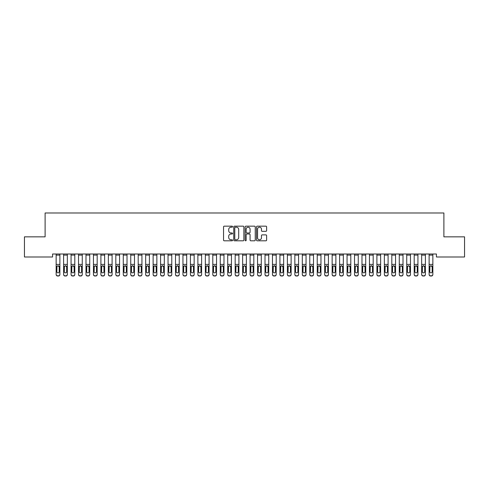 <?xml version="1.0" encoding="UTF-8"?>
<svg xmlns="http://www.w3.org/2000/svg" width="489" height="489" viewBox="0 0 489 489"><rect width="100%" height="100%" fill="white"/><g stroke="black" fill="none" stroke-linecap="round" stroke-linejoin="round"><path stroke-width="0.73" d="M232.568 226.682A0.513 0.513 0 0 0 232.055 226.169L224.274 226.169A0.733 0.733 0 0 0 223.54 226.902L223.54 240.081A0.733 0.733 0 0 0 224.274 240.814L232.055 240.814A0.513 0.513 0 0 0 232.568 240.301A0.513 0.513 0 0 0 232.055 239.787L231.046 239.787A2.341 2.341 0 0 1 228.705 237.446L228.705 236.346A2.341 2.341 0 0 1 231.046 234.005L232.055 234.005A0.513 0.513 0 0 0 232.568 233.491A0.513 0.513 0 0 0 232.055 232.978L231.046 232.978A2.341 2.341 0 0 1 228.705 230.637L228.705 229.537A2.341 2.341 0 0 1 231.046 227.196L232.055 227.196A0.513 0.513 0 0 0 232.568 226.682M265.9 231.328A0.733 0.733 0 0 0 266.627 230.6L266.627 226.902A0.733 0.733 0 0 0 265.9 226.169L257.257 226.169A0.733 0.733 0 0 0 256.523 226.902L256.523 240.081A0.733 0.733 0 0 0 257.257 240.814L265.9 240.814A0.733 0.733 0 0 0 266.627 240.081L266.627 235.612A0.733 0.733 0 0 0 265.9 234.879L262.202 234.879A0.733 0.733 0 0 0 261.468 235.612L261.468 237.831A1.956 1.956 0 0 1 259.512 239.787A1.956 1.956 0 0 1 257.55 237.831L257.55 229.152A1.956 1.956 0 0 1 259.512 227.196A1.956 1.956 0 0 1 261.468 229.152L261.468 230.6A0.733 0.733 0 0 0 262.202 231.328L265.9 231.328M436.426 254.005L52.574 254.005L52.574 256.988L24.45 256.988L24.45 236.847L45.11 236.847L45.11 212.978L443.89 212.978L443.89 236.847L464.55 236.847L464.55 256.988L436.426 256.988L436.426 254.005M243.858 226.902A0.733 0.733 0 0 0 243.125 226.169L234.488 226.169A0.733 0.733 0 0 0 233.754 226.902L233.754 240.081A0.733 0.733 0 0 0 234.488 240.814L243.125 240.814A0.733 0.733 0 0 0 243.858 240.081L243.858 226.902M245.875 226.169L254.512 226.169A0.733 0.733 0 0 1 255.246 226.902L255.246 240.081A0.733 0.733 0 0 1 254.512 240.814L250.814 240.814A0.733 0.733 0 0 1 250.081 240.081L250.081 234.732A0.733 0.733 0 0 0 249.353 234.005L246.896 234.005A0.733 0.733 0 0 0 246.169 234.732L246.169 240.301A0.513 0.513 0 0 1 245.655 240.814A0.513 0.513 0 0 1 245.142 240.301L245.142 226.902A0.733 0.733 0 0 1 245.875 226.169M235.295 227.196A0.513 0.513 0 0 0 234.781 227.703L234.781 239.274A0.513 0.513 0 0 0 235.295 239.787L236.352 239.787A2.341 2.341 0 0 0 238.699 237.446L238.699 229.537A2.341 2.341 0 0 0 236.352 227.196L235.295 227.196M250.081 229.188A1.956 1.956 0 0 0 248.125 227.232A1.956 1.956 0 0 0 246.169 229.188L246.169 232.244A0.733 0.733 0 0 0 246.896 232.978L249.353 232.978A0.733 0.733 0 0 0 250.081 232.244L250.081 229.188M56.149 255.111L59.884 255.111L59.884 254.017L56.149 254.017L56.149 274.329A1.491 1.479 -0 0 0 57.647 275.808L58.393 275.808A1.491 1.479 -0 0 0 59.884 274.329L59.884 274.543A1.491 1.479 180 0 1 58.393 276.022L58.393 275.808M59.884 266.597L59.884 274.543M59.212 271.658L59.212 266.933L59.212 271.658A1.192 1.186 180 0 1 58.02 272.844A1.192 1.186 180 0 0 59.212 271.658M56.822 271.872L56.822 271.658A1.192 1.186 180 0 0 58.02 272.844M57.396 265.906L56.822 266.823M58.637 265.906L58.02 265.735L59.212 266.933M59.884 255.111L59.884 274.329M57.647 275.808L58.393 276.022M57.647 276.022A1.491 1.479 180 0 1 56.149 274.543M56.149 266.383L56.956 266.383L56.822 271.658M56.956 266.383L58.02 265.735M63.613 255.111L67.341 255.111L67.341 254.017L63.613 254.017L63.613 274.329A1.491 1.479 -0 0 0 65.104 275.808L65.85 275.808A1.491 1.479 -0 0 0 67.341 274.329L67.341 274.543A1.491 1.479 180 0 1 65.85 276.022L65.85 275.808M67.341 266.597L67.341 274.543M66.669 271.658L66.669 266.933L66.669 271.658A1.192 1.186 180 0 1 65.477 272.844A1.192 1.186 180 0 0 66.669 271.658M64.285 271.872L64.285 271.658A1.192 1.186 180 0 0 65.477 272.844M64.854 265.906L64.285 266.823M66.101 265.906L65.477 265.735L66.669 266.933M71.07 255.111L74.799 255.111L74.799 254.017L71.07 254.017L71.07 274.329A1.491 1.479 -0 0 0 72.561 275.808L73.307 275.808A1.491 1.479 -0 0 0 74.799 274.329L74.799 274.543A1.491 1.479 180 0 1 73.307 276.022L73.307 275.808M74.799 266.597L74.799 274.543M74.126 271.658L74.126 266.933L74.126 271.658A1.192 1.186 180 0 1 72.934 272.844A1.192 1.186 180 0 0 74.126 271.658M71.742 271.872L71.742 271.658A1.192 1.186 180 0 0 72.934 272.844M72.311 265.906L71.742 266.823M73.558 265.906L72.934 265.735L74.126 266.933M67.341 255.111L67.341 274.329M65.104 275.808L65.85 276.022M65.104 276.022A1.491 1.479 180 0 1 63.613 274.543M63.613 266.383L64.414 266.383L64.285 271.658M64.414 266.383L65.477 265.735M74.799 255.111L74.799 274.329M72.561 275.808L73.307 276.022M72.561 276.022A1.491 1.479 180 0 1 71.07 274.543M71.07 266.383L71.877 266.383L71.742 271.658M71.877 266.383L72.934 265.735M78.527 255.111L82.262 255.111L82.262 254.017L78.527 254.017L78.527 274.329A1.491 1.479 -0 0 0 80.025 275.808L80.771 275.808A1.491 1.479 -0 0 0 82.262 274.329L82.262 274.543A1.491 1.479 180 0 1 80.771 276.022L80.771 275.808M82.262 266.597L82.262 274.543M81.59 271.658L81.59 266.933L81.59 271.658A1.192 1.186 180 0 1 80.398 272.844A1.192 1.186 180 0 0 81.59 271.658M79.2 271.872L79.2 271.658A1.192 1.186 180 0 0 80.398 272.844M79.774 265.906L79.2 266.823M81.015 265.906L80.398 265.735L81.59 266.933M85.991 255.111L89.719 255.111L89.719 254.017L85.991 254.017L85.991 274.329A1.491 1.479 -0 0 0 87.482 275.808L88.228 275.808A1.491 1.479 -0 0 0 89.719 274.329L89.719 274.543A1.491 1.479 180 0 1 88.228 276.022L88.228 275.808M89.719 266.597L89.719 274.543M89.047 271.658L89.047 266.933L89.047 271.658A1.192 1.186 180 0 1 87.855 272.844A1.192 1.186 180 0 0 89.047 271.658M86.663 271.872L86.663 271.658A1.192 1.186 180 0 0 87.855 272.844M87.231 265.906L86.663 266.823M88.478 265.906L87.855 265.735L89.047 266.933M82.262 255.111L82.262 274.329M80.025 275.808L80.771 276.022M80.025 276.022A1.491 1.479 180 0 1 78.527 274.543M78.527 266.383L79.334 266.383L79.2 271.658M79.334 266.383L80.398 265.735M89.719 255.111L89.719 274.329M87.482 275.808L88.228 276.022M87.482 276.022A1.491 1.479 180 0 1 85.991 274.543M85.991 266.383L86.791 266.383L86.663 271.658M86.791 266.383L87.855 265.735M93.448 255.111L97.177 255.111L97.177 254.017L93.448 254.017L93.448 274.329A1.491 1.479 -0 0 0 94.939 275.808L95.685 275.808A1.491 1.479 -0 0 0 97.177 274.329L97.177 274.543A1.491 1.479 180 0 1 95.685 276.022L95.685 275.808M97.177 266.597L97.177 274.543M96.504 271.658L96.504 266.933L96.504 271.658A1.192 1.186 180 0 1 95.312 272.844A1.192 1.186 180 0 0 96.504 271.658M94.12 271.872L94.12 271.658A1.192 1.186 180 0 0 95.312 272.844M94.689 265.906L94.12 266.823M95.936 265.906L95.312 265.735L96.504 266.933M97.177 255.111L97.177 274.329M94.939 275.808L95.685 276.022M94.939 276.022A1.491 1.479 180 0 1 93.448 274.543M93.448 266.383L94.255 266.383L94.12 271.658M94.255 266.383L95.312 265.735M100.905 255.111L104.64 255.111L104.64 254.017L100.905 254.017L100.905 274.329A1.491 1.479 -0 0 0 102.403 275.808L103.148 275.808A1.491 1.479 -0 0 0 104.64 274.329L104.64 274.543A1.491 1.479 180 0 1 103.148 276.022L103.148 275.808M104.64 266.597L104.64 274.543M103.968 271.658L103.968 266.933L103.968 271.658A1.192 1.186 180 0 1 102.776 272.844A1.192 1.186 180 0 0 103.968 271.658M101.578 271.872L101.578 271.658A1.192 1.186 180 0 0 102.776 272.844M102.152 265.906L101.578 266.823M103.393 265.906L102.776 265.735L103.968 266.933M104.64 255.111L104.64 274.329M102.403 275.808L103.148 276.022M102.403 276.022A1.491 1.479 180 0 1 100.905 274.543M100.905 266.383L101.712 266.383L101.578 271.658M101.712 266.383L102.776 265.735M108.369 255.111L112.097 255.111L112.097 254.017L108.369 254.017L108.369 274.329A1.491 1.479 -0 0 0 109.86 275.808L110.606 275.808A1.491 1.479 -0 0 0 112.097 274.329L112.097 274.543A1.491 1.479 180 0 1 110.606 276.022L110.606 275.808M112.097 266.597L112.097 274.543M111.425 271.658L111.425 266.933L111.425 271.658A1.192 1.186 180 0 1 110.233 272.844A1.192 1.186 180 0 0 111.425 271.658M109.041 271.872L109.041 271.658A1.192 1.186 180 0 0 110.233 272.844M109.609 265.906L109.041 266.823M110.856 265.906L110.233 265.735L111.425 266.933M112.097 255.111L112.097 274.329M109.86 275.808L110.606 276.022M109.86 276.022A1.491 1.479 180 0 1 108.369 274.543M108.369 266.383L109.169 266.383L109.041 271.658M109.169 266.383L110.233 265.735M115.826 255.111L119.554 255.111L119.554 254.017L115.826 254.017L115.826 274.329A1.491 1.479 -0 0 0 117.317 275.808L118.063 275.808A1.491 1.479 -0 0 0 119.554 274.329L119.554 274.543A1.491 1.479 180 0 1 118.063 276.022L118.063 275.808M119.554 266.597L119.554 274.543M118.882 271.658L118.882 266.933L118.882 271.658A1.192 1.186 180 0 1 117.69 272.844A1.192 1.186 180 0 0 118.882 271.658M116.498 271.872L116.498 271.658A1.192 1.186 180 0 0 117.69 272.844M117.067 265.906L116.498 266.823M118.314 265.906L117.69 265.735L118.882 266.933M119.554 255.111L119.554 274.329M117.317 275.808L118.063 276.022M117.317 276.022A1.491 1.479 180 0 1 115.826 274.543M115.826 266.383L116.633 266.383L116.498 271.658M116.633 266.383L117.69 265.735M123.283 255.111L127.018 255.111L127.018 254.017L123.283 254.017L123.283 274.329A1.491 1.479 -0 0 0 124.781 275.808L125.526 275.808A1.491 1.479 -0 0 0 127.018 274.329L127.018 274.543A1.491 1.479 180 0 1 125.526 276.022L125.526 275.808M127.018 266.597L127.018 274.543M126.345 271.658L126.345 266.933L126.345 271.658A1.192 1.186 180 0 1 125.153 272.844A1.192 1.186 180 0 0 126.345 271.658M123.955 271.872L123.955 271.658A1.192 1.186 180 0 0 125.153 272.844M124.53 265.906L123.955 266.823M125.771 265.906L125.153 265.735L126.345 266.933M127.018 255.111L127.018 274.329M124.781 275.808L125.526 276.022M124.781 276.022A1.491 1.479 180 0 1 123.283 274.543M123.283 266.383L124.09 266.383L123.955 271.658M124.09 266.383L125.153 265.735M130.746 255.111L134.475 255.111L134.475 254.017L130.746 254.017L130.746 274.329A1.491 1.479 -0 0 0 132.238 275.808L132.984 275.808A1.491 1.479 -0 0 0 134.475 274.329L134.475 274.543A1.491 1.479 180 0 1 132.984 276.022L132.984 275.808M134.475 266.597L134.475 274.543M133.803 271.658L133.803 266.933L133.803 271.658A1.192 1.186 180 0 1 132.611 272.844A1.192 1.186 180 0 0 133.803 271.658M131.419 271.872L131.419 271.658A1.192 1.186 180 0 0 132.611 272.844M131.987 265.906L131.419 266.823M133.234 265.906L132.611 265.735L133.803 266.933M134.475 255.111L134.475 274.329M132.238 275.808L132.984 276.022M132.238 276.022A1.491 1.479 180 0 1 130.746 274.543M130.746 266.383L131.547 266.383L131.419 271.658M131.547 266.383L132.611 265.735M138.204 255.111L141.932 255.111L141.932 254.017L138.204 254.017L138.204 274.329A1.491 1.479 -0 0 0 139.695 275.808L140.441 275.808A1.491 1.479 -0 0 0 141.932 274.329L141.932 274.543A1.491 1.479 180 0 1 140.441 276.022L140.441 275.808M141.932 266.597L141.932 274.543M141.266 271.658L141.266 266.933L141.266 271.658A1.192 1.186 180 0 1 140.068 272.844A1.192 1.186 180 0 0 141.266 271.658M138.876 271.872L138.876 271.658A1.192 1.186 180 0 0 140.068 272.844M139.444 265.906L138.876 266.823M140.691 265.906L140.068 265.735L141.266 266.933M141.932 255.111L141.932 274.329M139.695 275.808L140.441 276.022M139.695 276.022A1.491 1.479 180 0 1 138.204 274.543M138.204 266.383L139.01 266.383L138.876 271.658M139.01 266.383L140.068 265.735M145.667 255.111L149.396 255.111L149.396 254.017L145.667 254.017L145.667 274.329A1.491 1.479 -0 0 0 147.158 275.808L147.904 275.808A1.491 1.479 -0 0 0 149.396 274.329L149.396 274.543A1.491 1.479 180 0 1 147.904 276.022L147.904 275.808M149.396 266.597L149.396 274.543M148.723 271.658L148.723 266.933L148.723 271.658A1.192 1.186 180 0 1 147.531 272.844A1.192 1.186 180 0 0 148.723 271.658M146.333 271.872L146.333 271.658A1.192 1.186 180 0 0 147.531 272.844M146.908 265.906L146.333 266.823M148.149 265.906L147.531 265.735L148.723 266.933M149.396 255.111L149.396 274.329M147.158 275.808L147.904 276.022M147.158 276.022A1.491 1.479 180 0 1 145.667 274.543M145.667 266.383L146.468 266.383L146.333 271.658M146.468 266.383L147.531 265.735M153.124 255.111L156.853 255.111L156.853 254.017L153.124 254.017L153.124 274.329A1.491 1.479 -0 0 0 154.616 275.808L155.361 275.808A1.491 1.479 -0 0 0 156.853 274.329L156.853 274.543A1.491 1.479 180 0 1 155.361 276.022L155.361 275.808M156.853 266.597L156.853 274.543M156.18 271.658L156.18 266.933L156.18 271.658A1.192 1.186 180 0 1 154.989 272.844A1.192 1.186 180 0 0 156.18 271.658M153.797 271.872L153.797 271.658A1.192 1.186 180 0 0 154.989 272.844M154.365 265.906L153.797 266.823M155.612 265.906L154.989 265.735L156.18 266.933M156.853 255.111L156.853 274.329M154.616 275.808L155.361 276.022M154.616 276.022A1.491 1.479 180 0 1 153.124 274.543M153.124 266.383L153.925 266.383L153.797 271.658M153.925 266.383L154.989 265.735M160.581 255.111L164.31 255.111L164.31 254.017L160.581 254.017L160.581 274.329A1.491 1.479 -0 0 0 162.073 275.808L162.819 275.808A1.491 1.479 -0 0 0 164.31 274.329L164.31 274.543A1.491 1.479 180 0 1 162.819 276.022L162.819 275.808M164.31 266.597L164.31 274.543M163.644 271.658L163.644 266.933L163.644 271.658A1.192 1.186 180 0 1 162.446 272.844A1.192 1.186 180 0 0 163.644 271.658M161.254 271.872L161.254 271.658A1.192 1.186 180 0 0 162.446 272.844M161.822 265.906L161.254 266.823M163.069 265.906L162.446 265.735L163.644 266.933M164.31 255.111L164.31 274.329M162.073 275.808L162.819 276.022M162.073 276.022A1.491 1.479 180 0 1 160.581 274.543M160.581 266.383L161.388 266.383L161.254 271.658M161.388 266.383L162.446 265.735M168.045 255.111L171.773 255.111L171.773 254.017L168.045 254.017L168.045 274.329A1.491 1.479 -0 0 0 169.536 275.808L170.282 275.808A1.491 1.479 -0 0 0 171.773 274.329L171.773 274.543A1.491 1.479 180 0 1 170.282 276.022L170.282 275.808M171.773 266.597L171.773 274.543M171.101 271.658L171.101 266.933L171.101 271.658A1.192 1.186 180 0 1 169.909 272.844A1.192 1.186 180 0 0 171.101 271.658M168.711 271.872L168.711 271.658A1.192 1.186 180 0 0 169.909 272.844M169.286 265.906L168.711 266.823M170.527 265.906L169.909 265.735L171.101 266.933M171.773 255.111L171.773 274.329M169.536 275.808L170.282 276.022M169.536 276.022A1.491 1.479 180 0 1 168.045 274.543M168.045 266.383L168.846 266.383L168.711 271.658M168.846 266.383L169.909 265.735M175.502 255.111L179.231 255.111L179.231 254.017L175.502 254.017L175.502 274.329A1.491 1.479 -0 0 0 176.994 275.808L177.739 275.808A1.491 1.479 -0 0 0 179.231 274.329L179.231 274.543A1.491 1.479 180 0 1 177.739 276.022L177.739 275.808M179.231 266.597L179.231 274.543M178.558 271.658L178.558 266.933L178.558 271.658A1.192 1.186 180 0 1 177.366 272.844A1.192 1.186 180 0 0 178.558 271.658M176.174 271.872L176.174 271.658A1.192 1.186 180 0 0 177.366 272.844M176.743 265.906L176.174 266.823M177.99 265.906L177.366 265.735L178.558 266.933M179.231 255.111L179.231 274.329M176.994 275.808L177.739 276.022M176.994 276.022A1.491 1.479 180 0 1 175.502 274.543M175.502 266.383L176.303 266.383L176.174 271.658M176.303 266.383L177.366 265.735M182.959 255.111L186.688 255.111L186.688 254.017L182.959 254.017L182.959 274.329A1.491 1.479 -0 0 0 184.451 275.808L185.197 275.808A1.491 1.479 -0 0 0 186.688 274.329L186.688 274.543A1.491 1.479 180 0 1 185.197 276.022L185.197 275.808M186.688 266.597L186.688 274.543M186.022 271.658L186.022 266.933L186.022 271.658A1.192 1.186 180 0 1 184.824 272.844A1.192 1.186 180 0 0 186.022 271.658M183.632 271.872L183.632 271.658A1.192 1.186 180 0 0 184.824 272.844M184.2 265.906L183.632 266.823M185.447 265.906L184.824 265.735L186.022 266.933M186.688 255.111L186.688 274.329M184.451 275.808L185.197 276.022M184.451 276.022A1.491 1.479 180 0 1 182.959 274.543M182.959 266.383L183.766 266.383L183.632 271.658M183.766 266.383L184.824 265.735M190.423 255.111L194.151 255.111L194.151 254.017L190.423 254.017L190.423 274.329A1.491 1.479 -0 0 0 191.914 275.808L192.66 275.808A1.491 1.479 -0 0 0 194.151 274.329L194.151 274.543A1.491 1.479 180 0 1 192.66 276.022L192.66 275.808M194.151 266.597L194.151 274.543M193.479 271.658L193.479 266.933L193.479 271.658A1.192 1.186 180 0 1 192.287 272.844A1.192 1.186 180 0 0 193.479 271.658M191.089 271.872L191.089 271.658A1.192 1.186 180 0 0 192.287 272.844M191.664 265.906L191.089 266.823M192.911 265.906L192.287 265.735L193.479 266.933M194.151 255.111L194.151 274.329M191.914 275.808L192.66 276.022M191.914 276.022A1.491 1.479 180 0 1 190.423 274.543M190.423 266.383L191.223 266.383L191.089 271.658M191.223 266.383L192.287 265.735M197.88 255.111L201.609 255.111L201.609 254.017L197.88 254.017L197.88 274.329A1.491 1.479 -0 0 0 199.371 275.808L200.117 275.808A1.491 1.479 -0 0 0 201.609 274.329L201.609 274.543A1.491 1.479 180 0 1 200.117 276.022L200.117 275.808M201.609 266.597L201.609 274.543M200.936 271.658L200.936 266.933L200.936 271.658A1.192 1.186 180 0 1 199.744 272.844A1.192 1.186 180 0 0 200.936 271.658M198.552 271.872L198.552 271.658A1.192 1.186 180 0 0 199.744 272.844M199.121 265.906L198.552 266.823M200.368 265.906L199.744 265.735L200.936 266.933M201.609 255.111L201.609 274.329M199.371 275.808L200.117 276.022M199.371 276.022A1.491 1.479 180 0 1 197.88 274.543M197.88 266.383L198.681 266.383L198.552 271.658M198.681 266.383L199.744 265.735M205.337 255.111L209.066 255.111L209.066 254.017L205.337 254.017L205.337 274.329A1.491 1.479 -0 0 0 206.829 275.808L207.574 275.808A1.491 1.479 -0 0 0 209.066 274.329L209.066 274.543A1.491 1.479 180 0 1 207.574 276.022L207.574 275.808M209.066 266.597L209.066 274.543M208.4 271.658L208.4 266.933L208.4 271.658A1.192 1.186 180 0 1 207.202 272.844A1.192 1.186 180 0 0 208.4 271.658M206.01 271.872L206.01 271.658A1.192 1.186 180 0 0 207.202 272.844M206.578 265.906L206.01 266.823M207.825 265.906L207.202 265.735L208.4 266.933M209.066 255.111L209.066 274.329M206.829 275.808L207.574 276.022M206.829 276.022A1.491 1.479 180 0 1 205.337 274.543M205.337 266.383L206.144 266.383L206.01 271.658M206.144 266.383L207.202 265.735M212.801 255.111L216.529 255.111L216.529 254.017L212.801 254.017L212.801 274.329A1.491 1.479 -0 0 0 214.292 275.808L215.038 275.808A1.491 1.479 -0 0 0 216.529 274.329L216.529 274.543A1.491 1.479 180 0 1 215.038 276.022L215.038 275.808M216.529 266.597L216.529 274.543M215.857 271.658L215.857 266.933L215.857 271.658A1.192 1.186 180 0 1 214.665 272.844A1.192 1.186 180 0 0 215.857 271.658M213.467 271.872L213.467 271.658A1.192 1.186 180 0 0 214.665 272.844M214.041 265.906L213.467 266.823M215.288 265.906L214.665 265.735L215.857 266.933M216.529 255.111L216.529 274.329M214.292 275.808L215.038 276.022M214.292 276.022A1.491 1.479 180 0 1 212.801 274.543M212.801 266.383L213.601 266.383L213.467 271.658M213.601 266.383L214.665 265.735M220.258 255.111L223.986 255.111L223.986 254.017L220.258 254.017L220.258 274.329A1.491 1.479 -0 0 0 221.749 275.808L222.495 275.808A1.491 1.479 -0 0 0 223.986 274.329L223.986 274.543A1.491 1.479 180 0 1 222.495 276.022L222.495 275.808M223.986 266.597L223.986 274.543M223.314 271.658L223.314 266.933L223.314 271.658A1.192 1.186 180 0 1 222.122 272.844A1.192 1.186 180 0 0 223.314 271.658M220.93 271.872L220.93 271.658A1.192 1.186 180 0 0 222.122 272.844M221.499 265.906L220.93 266.823M222.746 265.906L222.122 265.735L223.314 266.933M223.986 255.111L223.986 274.329M221.749 275.808L222.495 276.022M221.749 276.022A1.491 1.479 180 0 1 220.258 274.543M220.258 266.383L221.059 266.383L220.93 271.658M221.059 266.383L222.122 265.735M227.715 255.111L231.444 255.111L231.444 254.017L227.715 254.017L227.715 274.329A1.491 1.479 -0 0 0 229.207 275.808L229.952 275.808A1.491 1.479 -0 0 0 231.444 274.329L231.444 274.543A1.491 1.479 180 0 1 229.952 276.022L229.952 275.808M231.444 266.597L231.444 274.543M230.777 271.658L230.777 266.933L230.777 271.658A1.192 1.186 180 0 1 229.579 272.844A1.192 1.186 180 0 0 230.777 271.658M228.387 271.872L228.387 271.658A1.192 1.186 180 0 0 229.579 272.844M228.956 265.906L228.387 266.823M230.203 265.906L229.579 265.735L230.777 266.933M231.444 255.111L231.444 274.329M229.207 275.808L229.952 276.022M229.207 276.022A1.491 1.479 180 0 1 227.715 274.543M227.715 266.383L228.522 266.383L228.387 271.658M228.522 266.383L229.579 265.735M235.178 255.111L238.907 255.111L238.907 254.017L235.178 254.017L235.178 274.329A1.491 1.479 -0 0 0 236.67 275.808L237.416 275.808A1.491 1.479 -0 0 0 238.907 274.329L238.907 274.543A1.491 1.479 180 0 1 237.416 276.022L237.416 275.808M238.907 266.597L238.907 274.543M238.235 271.658L238.235 266.933L238.235 271.658A1.192 1.186 180 0 1 237.043 272.844A1.192 1.186 180 0 0 238.235 271.658M235.845 271.872L235.845 271.658A1.192 1.186 180 0 0 237.043 272.844M236.419 265.906L235.845 266.823M237.666 265.906L237.043 265.735L238.235 266.933M238.907 255.111L238.907 274.329M236.67 275.808L237.416 276.022M236.67 276.022A1.491 1.479 180 0 1 235.178 274.543M235.178 266.383L235.979 266.383L235.845 271.658M235.979 266.383L237.043 265.735M242.636 255.111L246.364 255.111L246.364 254.017L242.636 254.017L242.636 274.329A1.491 1.479 -0 0 0 244.127 275.808L244.873 275.808A1.491 1.479 -0 0 0 246.364 274.329L246.364 274.543A1.491 1.479 180 0 1 244.873 276.022L244.873 275.808M246.364 266.597L246.364 274.543M245.692 271.658L245.692 266.933L245.692 271.658A1.192 1.186 180 0 1 244.5 272.844A1.192 1.186 180 0 0 245.692 271.658M243.308 271.872L243.308 271.658A1.192 1.186 180 0 0 244.5 272.844M243.877 265.906L243.308 266.823M245.123 265.906L244.5 265.735L245.692 266.933M246.364 255.111L246.364 274.329M244.127 275.808L244.873 276.022M244.127 276.022A1.491 1.479 180 0 1 242.636 274.543M242.636 266.383L243.436 266.383L243.308 271.658M243.436 266.383L244.5 265.735M250.093 255.111L253.822 255.111L253.822 254.017L250.093 254.017L250.093 274.329A1.491 1.479 -0 0 0 251.584 275.808L252.33 275.808A1.491 1.479 -0 0 0 253.822 274.329L253.822 274.543A1.491 1.479 180 0 1 252.33 276.022L252.33 275.808M253.822 266.597L253.822 274.543M253.155 271.658L253.155 266.933L253.155 271.658A1.192 1.186 180 0 1 251.957 272.844A1.192 1.186 180 0 0 253.155 271.658M250.765 271.872L250.765 271.658A1.192 1.186 180 0 0 251.957 272.844M251.334 265.906L250.765 266.823M252.581 265.906L251.957 265.735L253.155 266.933M253.822 255.111L253.822 274.329M251.584 275.808L252.33 276.022M251.584 276.022A1.491 1.479 180 0 1 250.093 274.543M250.093 266.383L250.9 266.383L250.765 271.658M250.9 266.383L251.957 265.735M257.556 255.111L261.285 255.111L261.285 254.017L257.556 254.017L257.556 274.329A1.491 1.479 -0 0 0 259.048 275.808L259.793 275.808A1.491 1.479 -0 0 0 261.285 274.329L261.285 274.543A1.491 1.479 180 0 1 259.793 276.022L259.793 275.808M261.285 266.597L261.285 274.543M260.613 271.658L260.613 266.933L260.613 271.658A1.192 1.186 180 0 1 259.421 272.844A1.192 1.186 180 0 0 260.613 271.658M258.223 271.872L258.223 271.658A1.192 1.186 180 0 0 259.421 272.844M258.797 265.906L258.223 266.823M260.044 265.906L259.421 265.735L260.613 266.933M261.285 255.111L261.285 274.329M259.048 275.808L259.793 276.022M259.048 276.022A1.491 1.479 180 0 1 257.556 274.543M257.556 266.383L258.357 266.383L258.223 271.658M258.357 266.383L259.421 265.735M265.014 255.111L268.742 255.111L268.742 254.017L265.014 254.017L265.014 274.329A1.491 1.479 -0 0 0 266.505 275.808L267.251 275.808A1.491 1.479 -0 0 0 268.742 274.329L268.742 274.543A1.491 1.479 180 0 1 267.251 276.022L267.251 275.808M268.742 266.597L268.742 274.543M268.07 271.658L268.07 266.933L268.07 271.658A1.192 1.186 180 0 1 266.878 272.844A1.192 1.186 180 0 0 268.07 271.658M265.686 271.872L265.686 271.658A1.192 1.186 180 0 0 266.878 272.844M266.254 265.906L265.686 266.823M267.501 265.906L266.878 265.735L268.07 266.933M268.742 255.111L268.742 274.329M266.505 275.808L267.251 276.022M266.505 276.022A1.491 1.479 180 0 1 265.014 274.543M265.014 266.383L265.814 266.383L265.686 271.658M265.814 266.383L266.878 265.735M272.471 255.111L276.199 255.111L276.199 254.017L272.471 254.017L272.471 274.329A1.491 1.479 -0 0 0 273.962 275.808L274.708 275.808A1.491 1.479 -0 0 0 276.199 274.329L276.199 274.543A1.491 1.479 180 0 1 274.708 276.022L274.708 275.808M276.199 266.597L276.199 274.543M275.533 271.658L275.533 266.933L275.533 271.658A1.192 1.186 180 0 1 274.335 272.844A1.192 1.186 180 0 0 275.533 271.658M273.143 271.872L273.143 271.658A1.192 1.186 180 0 0 274.335 272.844M273.712 265.906L273.143 266.823M274.959 265.906L274.335 265.735L275.533 266.933M276.199 255.111L276.199 274.329M273.962 275.808L274.708 276.022M273.962 276.022A1.491 1.479 180 0 1 272.471 274.543M272.471 266.383L273.278 266.383L273.143 271.658M273.278 266.383L274.335 265.735M279.934 255.111L283.663 255.111L283.663 254.017L279.934 254.017L279.934 274.329A1.491 1.479 -0 0 0 281.426 275.808L282.171 275.808A1.491 1.479 -0 0 0 283.663 274.329L283.663 274.543A1.491 1.479 180 0 1 282.171 276.022L282.171 275.808M283.663 266.597L283.663 274.543M282.99 271.658L282.99 266.933L282.99 271.658A1.192 1.186 180 0 1 281.798 272.844A1.192 1.186 180 0 0 282.99 271.658M280.6 271.872L280.6 271.658A1.192 1.186 180 0 0 281.798 272.844M281.175 265.906L280.6 266.823M282.422 265.906L281.798 265.735L282.99 266.933M283.663 255.111L283.663 274.329M281.426 275.808L282.171 276.022M281.426 276.022A1.491 1.479 180 0 1 279.934 274.543M279.934 266.383L280.735 266.383L280.6 271.658M280.735 266.383L281.798 265.735M287.391 255.111L291.12 255.111L291.12 254.017L287.391 254.017L287.391 274.329A1.491 1.479 -0 0 0 288.883 275.808L289.629 275.808A1.491 1.479 -0 0 0 291.12 274.329L291.12 274.543A1.491 1.479 180 0 1 289.629 276.022L289.629 275.808M291.12 266.597L291.12 274.543M290.448 271.658L290.448 266.933L290.448 271.658A1.192 1.186 180 0 1 289.256 272.844A1.192 1.186 180 0 0 290.448 271.658M288.064 271.872L288.064 271.658A1.192 1.186 180 0 0 289.256 272.844M288.632 265.906L288.064 266.823M289.879 265.906L289.256 265.735L290.448 266.933M291.12 255.111L291.12 274.329M288.883 275.808L289.629 276.022M288.883 276.022A1.491 1.479 180 0 1 287.391 274.543M287.391 266.383L288.192 266.383L288.064 271.658M288.192 266.383L289.256 265.735M294.849 255.111L298.577 255.111L298.577 254.017L294.849 254.017L294.849 274.329A1.491 1.479 -0 0 0 296.34 275.808L297.086 275.808A1.491 1.479 -0 0 0 298.577 274.329L298.577 274.543A1.491 1.479 180 0 1 297.086 276.022L297.086 275.808M298.577 266.597L298.577 274.543M297.911 271.658L297.911 266.933L297.911 271.658A1.192 1.186 180 0 1 296.713 272.844A1.192 1.186 180 0 0 297.911 271.658M295.521 271.872L295.521 271.658A1.192 1.186 180 0 0 296.713 272.844M296.089 265.906L295.521 266.823M297.336 265.906L296.713 265.735L297.911 266.933M298.577 255.111L298.577 274.329M296.34 275.808L297.086 276.022M296.34 276.022A1.491 1.479 180 0 1 294.849 274.543M294.849 266.383L295.656 266.383L295.521 271.658M295.656 266.383L296.713 265.735M302.312 255.111L306.041 255.111L306.041 254.017L302.312 254.017L302.312 274.329A1.491 1.479 -0 0 0 303.803 275.808L304.549 275.808A1.491 1.479 -0 0 0 306.041 274.329L306.041 274.543A1.491 1.479 180 0 1 304.549 276.022L304.549 275.808M306.041 266.597L306.041 274.543M305.368 271.658L305.368 266.933L305.368 271.658A1.192 1.186 180 0 1 304.176 272.844A1.192 1.186 180 0 0 305.368 271.658M302.978 271.872L302.978 271.658A1.192 1.186 180 0 0 304.176 272.844M303.553 265.906L302.978 266.823M304.8 265.906L304.176 265.735L305.368 266.933M306.041 255.111L306.041 274.329M303.803 275.808L304.549 276.022M303.803 276.022A1.491 1.479 180 0 1 302.312 274.543M302.312 266.383L303.113 266.383L302.978 271.658M303.113 266.383L304.176 265.735M309.769 255.111L313.498 255.111L313.498 254.017L309.769 254.017L309.769 274.329A1.491 1.479 -0 0 0 311.261 275.808L312.006 275.808A1.491 1.479 -0 0 0 313.498 274.329L313.498 274.543A1.491 1.479 180 0 1 312.006 276.022L312.006 275.808M313.498 266.597L313.498 274.543M312.826 271.658L312.826 266.933L312.826 271.658A1.192 1.186 180 0 1 311.634 272.844A1.192 1.186 180 0 0 312.826 271.658M310.442 271.872L310.442 271.658A1.192 1.186 180 0 0 311.634 272.844M311.01 265.906L310.442 266.823M312.257 265.906L311.634 265.735L312.826 266.933M313.498 255.111L313.498 274.329M311.261 275.808L312.006 276.022M311.261 276.022A1.491 1.479 180 0 1 309.769 274.543M309.769 266.383L310.57 266.383L310.442 271.658M310.57 266.383L311.634 265.735M317.227 255.111L320.955 255.111L320.955 254.017L317.227 254.017L317.227 274.329A1.491 1.479 -0 0 0 318.718 275.808L319.464 275.808A1.491 1.479 -0 0 0 320.955 274.329L320.955 274.543A1.491 1.479 180 0 1 319.464 276.022L319.464 275.808M320.955 266.597L320.955 274.543M320.289 271.658L320.289 266.933L320.289 271.658A1.192 1.186 180 0 1 319.091 272.844A1.192 1.186 180 0 0 320.289 271.658M317.899 271.872L317.899 271.658A1.192 1.186 180 0 0 319.091 272.844M318.473 265.906L317.899 266.823M319.714 265.906L319.091 265.735L320.289 266.933M320.955 255.111L320.955 274.329M318.718 275.808L319.464 276.022M318.718 276.022A1.491 1.479 180 0 1 317.227 274.543M317.227 266.383L318.033 266.383L317.899 271.658M318.033 266.383L319.091 265.735M324.69 255.111L328.419 255.111L328.419 254.017L324.69 254.017L324.69 274.329A1.491 1.479 -0 0 0 326.181 275.808L326.927 275.808A1.491 1.479 -0 0 0 328.419 274.329L328.419 274.543A1.491 1.479 180 0 1 326.927 276.022L326.927 275.808M328.419 266.597L328.419 274.543M327.746 271.658L327.746 266.933L327.746 271.658A1.192 1.186 180 0 1 326.554 272.844A1.192 1.186 180 0 0 327.746 271.658M325.356 271.872L325.356 271.658A1.192 1.186 180 0 0 326.554 272.844M325.931 265.906L325.356 266.823M327.178 265.906L326.554 265.735L327.746 266.933M328.419 255.111L328.419 274.329M326.181 275.808L326.927 276.022M326.181 276.022A1.491 1.479 180 0 1 324.69 274.543M324.69 266.383L325.491 266.383L325.356 271.658M325.491 266.383L326.554 265.735M332.147 255.111L335.876 255.111L335.876 254.017L332.147 254.017L332.147 274.329A1.491 1.479 -0 0 0 333.639 275.808L334.384 275.808A1.491 1.479 -0 0 0 335.876 274.329L335.876 274.543A1.491 1.479 180 0 1 334.384 276.022L334.384 275.808M335.876 266.597L335.876 274.543M335.203 271.658L335.203 266.933L335.203 271.658A1.192 1.186 180 0 1 334.011 272.844A1.192 1.186 180 0 0 335.203 271.658M332.82 271.872L332.82 271.658A1.192 1.186 180 0 0 334.011 272.844M333.388 265.906L332.82 266.823M334.635 265.906L334.011 265.735L335.203 266.933M335.876 255.111L335.876 274.329M333.639 275.808L334.384 276.022M333.639 276.022A1.491 1.479 180 0 1 332.147 274.543M332.147 266.383L332.948 266.383L332.82 271.658M332.948 266.383L334.011 265.735M339.604 255.111L343.333 255.111L343.333 254.017L339.604 254.017L339.604 274.329A1.491 1.479 -0 0 0 341.096 275.808L341.842 275.808A1.491 1.479 -0 0 0 343.333 274.329L343.333 274.543A1.491 1.479 180 0 1 341.842 276.022L341.842 275.808M343.333 266.597L343.333 274.543M342.667 271.658L342.667 266.933L342.667 271.658A1.192 1.186 180 0 1 341.469 272.844A1.192 1.186 180 0 0 342.667 271.658M340.277 271.872L340.277 271.658A1.192 1.186 180 0 0 341.469 272.844M340.851 265.906L340.277 266.823M342.092 265.906L341.469 265.735L342.667 266.933M343.333 255.111L343.333 274.329M341.096 275.808L341.842 276.022M341.096 276.022A1.491 1.479 180 0 1 339.604 274.543M339.604 266.383L340.411 266.383L340.277 271.658M340.411 266.383L341.469 265.735M347.068 255.111L350.796 255.111L350.796 254.017L347.068 254.017L347.068 274.329A1.491 1.479 -0 0 0 348.559 275.808L349.305 275.808A1.491 1.479 -0 0 0 350.796 274.329L350.796 274.543A1.491 1.479 180 0 1 349.305 276.022L349.305 275.808M350.796 266.597L350.796 274.543M350.124 271.658L350.124 266.933L350.124 271.658A1.192 1.186 180 0 1 348.932 272.844A1.192 1.186 180 0 0 350.124 271.658M347.734 271.872L347.734 271.658A1.192 1.186 180 0 0 348.932 272.844M348.309 265.906L347.734 266.823M349.556 265.906L348.932 265.735L350.124 266.933M350.796 255.111L350.796 274.329M348.559 275.808L349.305 276.022M348.559 276.022A1.491 1.479 180 0 1 347.068 274.543M347.068 266.383L347.868 266.383L347.734 271.658M347.868 266.383L348.932 265.735M354.525 255.111L358.254 255.111L358.254 254.017L354.525 254.017L354.525 274.329A1.491 1.479 -0 0 0 356.016 275.808L356.762 275.808A1.491 1.479 -0 0 0 358.254 274.329L358.254 274.543A1.491 1.479 180 0 1 356.762 276.022L356.762 275.808M358.254 266.597L358.254 274.543M357.581 271.658L357.581 266.933L357.581 271.658A1.192 1.186 180 0 1 356.389 272.844A1.192 1.186 180 0 0 357.581 271.658M355.197 271.872L355.197 271.658A1.192 1.186 180 0 0 356.389 272.844M355.766 265.906L355.197 266.823M357.013 265.906L356.389 265.735L357.581 266.933M358.254 255.111L358.254 274.329M356.016 275.808L356.762 276.022M356.016 276.022A1.491 1.479 180 0 1 354.525 274.543M354.525 266.383L355.326 266.383L355.197 271.658M355.326 266.383L356.389 265.735M361.982 255.111L365.717 255.111L365.717 254.017L361.982 254.017L361.982 274.329A1.491 1.479 -0 0 0 363.474 275.808L364.219 275.808A1.491 1.479 -0 0 0 365.717 274.329L365.717 274.543A1.491 1.479 180 0 1 364.219 276.022L364.219 275.808M365.717 266.597L365.717 274.543M365.045 271.658L365.045 266.933L365.045 271.658A1.192 1.186 180 0 1 363.847 272.844A1.192 1.186 180 0 0 365.045 271.658M362.655 271.872L362.655 271.658A1.192 1.186 180 0 0 363.847 272.844M363.229 265.906L362.655 266.823M364.47 265.906L363.847 265.735L365.045 266.933M365.717 255.111L365.717 274.329M363.474 275.808L364.219 276.022M363.474 276.022A1.491 1.479 180 0 1 361.982 274.543M361.982 266.383L362.789 266.383L362.655 271.658M362.789 266.383L363.847 265.735M369.446 255.111L373.174 255.111L373.174 254.017L369.446 254.017L369.446 274.329A1.491 1.479 -0 0 0 370.937 275.808L371.683 275.808A1.491 1.479 -0 0 0 373.174 274.329L373.174 274.543A1.491 1.479 180 0 1 371.683 276.022L371.683 275.808M373.174 266.597L373.174 274.543M372.502 271.658L372.502 266.933L372.502 271.658A1.192 1.186 180 0 1 371.31 272.844A1.192 1.186 180 0 0 372.502 271.658M370.118 271.872L370.118 271.658A1.192 1.186 180 0 0 371.31 272.844M370.686 265.906L370.118 266.823M371.933 265.906L371.31 265.735L372.502 266.933M373.174 255.111L373.174 274.329M370.937 275.808L371.683 276.022M370.937 276.022A1.491 1.479 180 0 1 369.446 274.543M369.446 266.383L370.246 266.383L370.118 271.658M370.246 266.383L371.31 265.735M376.903 255.111L380.631 255.111L380.631 254.017L376.903 254.017L376.903 274.329A1.491 1.479 -0 0 0 378.394 275.808L379.14 275.808A1.491 1.479 -0 0 0 380.631 274.329L380.631 274.543A1.491 1.479 180 0 1 379.14 276.022L379.14 275.808M380.631 266.597L380.631 274.543M379.959 271.658L379.959 266.933L379.959 271.658A1.192 1.186 180 0 1 378.767 272.844A1.192 1.186 180 0 0 379.959 271.658M377.575 271.872L377.575 271.658A1.192 1.186 180 0 0 378.767 272.844M378.144 265.906L377.575 266.823M379.391 265.906L378.767 265.735L379.959 266.933M380.631 255.111L380.631 274.329M378.394 275.808L379.14 276.022M378.394 276.022A1.491 1.479 180 0 1 376.903 274.543M376.903 266.383L377.704 266.383L377.575 271.658M377.704 266.383L378.767 265.735M384.36 255.111L388.095 255.111L388.095 254.017L384.36 254.017L384.36 274.329A1.491 1.479 -0 0 0 385.852 275.808L386.597 275.808A1.491 1.479 -0 0 0 388.095 274.329L388.095 274.543A1.491 1.479 180 0 1 386.597 276.022L386.597 275.808M388.095 266.597L388.095 274.543M387.422 271.658L387.422 266.933L387.422 271.658A1.192 1.186 180 0 1 386.224 272.844A1.192 1.186 180 0 0 387.422 271.658M385.032 271.872L385.032 271.658A1.192 1.186 180 0 0 386.224 272.844M385.607 265.906L385.032 266.823M386.848 265.906L386.224 265.735L387.422 266.933M388.095 255.111L388.095 274.329M385.852 275.808L386.597 276.022M385.852 276.022A1.491 1.479 180 0 1 384.36 274.543M384.36 266.383L385.167 266.383L385.032 271.658M385.167 266.383L386.224 265.735M391.823 255.111L395.552 255.111L395.552 254.017L391.823 254.017L391.823 274.329A1.491 1.479 -0 0 0 393.315 275.808L394.061 275.808A1.491 1.479 -0 0 0 395.552 274.329L395.552 274.543A1.491 1.479 180 0 1 394.061 276.022L394.061 275.808M395.552 266.597L395.552 274.543M394.88 271.658L394.88 266.933L394.88 271.658A1.192 1.186 180 0 1 393.688 272.844A1.192 1.186 180 0 0 394.88 271.658M392.496 271.872L392.496 271.658A1.192 1.186 180 0 0 393.688 272.844M393.064 265.906L392.496 266.823M394.311 265.906L393.688 265.735L394.88 266.933M395.552 255.111L395.552 274.329M393.315 275.808L394.061 276.022M393.315 276.022A1.491 1.479 180 0 1 391.823 274.543M391.823 266.383L392.624 266.383L392.496 271.658M392.624 266.383L393.688 265.735M399.281 255.111L403.009 255.111L403.009 254.017L399.281 254.017L399.281 274.329A1.491 1.479 -0 0 0 400.772 275.808L401.518 275.808A1.491 1.479 -0 0 0 403.009 274.329L403.009 274.543A1.491 1.479 180 0 1 401.518 276.022L401.518 275.808M403.009 266.597L403.009 274.543M402.337 271.658L402.337 266.933L402.337 271.658A1.192 1.186 180 0 1 401.145 272.844A1.192 1.186 180 0 0 402.337 271.658M399.953 271.872L399.953 271.658A1.192 1.186 180 0 0 401.145 272.844M400.522 265.906L399.953 266.823M401.769 265.906L401.145 265.735L402.337 266.933M403.009 255.111L403.009 274.329M400.772 275.808L401.518 276.022M400.772 276.022A1.491 1.479 180 0 1 399.281 274.543M399.281 266.383L400.081 266.383L399.953 271.658M400.081 266.383L401.145 265.735M406.738 255.111L410.473 255.111L410.473 254.017L406.738 254.017L406.738 274.329A1.491 1.479 -0 0 0 408.229 275.808L408.975 275.808A1.491 1.479 -0 0 0 410.473 274.329L410.473 274.543A1.491 1.479 180 0 1 408.975 276.022L408.975 275.808M410.473 266.597L410.473 274.543M409.8 271.658L409.8 266.933L409.8 271.658A1.192 1.186 180 0 1 408.602 272.844A1.192 1.186 180 0 0 409.8 271.658M407.41 271.872L407.41 271.658A1.192 1.186 180 0 0 408.602 272.844M407.985 265.906L407.41 266.823M409.226 265.906L408.602 265.735L409.8 266.933M410.473 255.111L410.473 274.329M408.229 275.808L408.975 276.022M408.229 276.022A1.491 1.479 180 0 1 406.738 274.543M406.738 266.383L407.545 266.383L407.41 271.658M407.545 266.383L408.602 265.735M414.201 255.111L417.93 255.111L417.93 254.017L414.201 254.017L414.201 274.329A1.491 1.479 -0 0 0 415.693 275.808L416.439 275.808A1.491 1.479 -0 0 0 417.93 274.329L417.93 274.543A1.491 1.479 180 0 1 416.439 276.022L416.439 275.808M417.93 266.597L417.93 274.543M417.258 271.658L417.258 266.933L417.258 271.658A1.192 1.186 180 0 1 416.066 272.844A1.192 1.186 180 0 0 417.258 271.658M414.874 271.872L414.874 271.658A1.192 1.186 180 0 0 416.066 272.844M415.442 265.906L414.874 266.823M416.689 265.906L416.066 265.735L417.258 266.933M417.93 255.111L417.93 274.329M415.693 275.808L416.439 276.022M415.693 276.022A1.491 1.479 180 0 1 414.201 274.543M414.201 266.383L415.002 266.383L414.874 271.658M415.002 266.383L416.066 265.735M421.659 255.111L425.387 255.111L425.387 254.017L421.659 254.017L421.659 274.329A1.491 1.479 -0 0 0 423.15 275.808L423.896 275.808A1.491 1.479 -0 0 0 425.387 274.329L425.387 274.543A1.491 1.479 180 0 1 423.896 276.022L423.896 275.808M425.387 266.597L425.387 274.543M424.715 271.658L424.715 266.933L424.715 271.658A1.192 1.186 180 0 1 423.523 272.844A1.192 1.186 180 0 0 424.715 271.658M422.331 271.872L422.331 271.658A1.192 1.186 180 0 0 423.523 272.844M422.899 265.906L422.331 266.823M424.146 265.906L423.523 265.735L424.715 266.933M425.387 255.111L425.387 274.329M423.15 275.808L423.896 276.022M423.15 276.022A1.491 1.479 180 0 1 421.659 274.543M421.659 266.383L422.459 266.383L422.331 271.658M422.459 266.383L423.523 265.735M429.116 255.111L432.851 255.111L432.851 254.017L429.116 254.017L429.116 274.329A1.491 1.479 -0 0 0 430.607 275.808L431.353 275.808A1.491 1.479 -0 0 0 432.851 274.329L432.851 274.543A1.491 1.479 180 0 1 431.353 276.022L431.353 275.808M432.851 266.597L432.851 274.543M432.178 271.658L432.178 266.933L432.178 271.658A1.192 1.186 180 0 1 430.98 272.844A1.192 1.186 180 0 0 432.178 271.658M429.788 271.872L429.788 271.658A1.192 1.186 180 0 0 430.98 272.844M430.363 265.906L429.788 266.823M431.604 265.906L430.98 265.735L432.178 266.933M432.851 255.111L432.851 274.329M430.607 275.808L431.353 276.022M430.607 276.022A1.491 1.479 180 0 1 429.116 274.543M429.116 266.383L429.923 266.383L429.788 271.658M429.923 266.383L430.98 265.735M59.077 266.383L59.884 266.383M56.149 264.396L59.884 264.396M66.541 266.383L67.341 266.383M63.613 264.396L67.341 264.396M73.998 266.383L74.799 266.383M71.07 264.396L74.799 264.396M81.455 266.383L82.262 266.383M78.527 264.396L82.262 264.396M88.919 266.383L89.719 266.383M85.991 264.396L89.719 264.396M96.376 266.383L97.177 266.383M93.448 264.396L97.177 264.396M103.833 266.383L104.64 266.383M100.905 264.396L104.64 264.396M111.296 266.383L112.097 266.383M108.369 264.396L112.097 264.396M118.754 266.383L119.554 266.383M115.826 264.396L119.554 264.396M126.211 266.383L127.018 266.383M123.283 264.396L127.018 264.396M133.674 266.383L134.475 266.383M130.746 264.396L134.475 264.396M141.132 266.383L141.932 266.383M138.204 264.396L141.932 264.396M148.589 266.383L149.396 266.383M145.667 264.396L149.396 264.396M156.052 266.383L156.853 266.383M153.124 264.396L156.853 264.396M163.509 266.383L164.31 266.383M160.581 264.396L164.31 264.396M170.967 266.383L171.773 266.383M168.045 264.396L171.773 264.396M178.43 266.383L179.231 266.383M175.502 264.396L179.231 264.396M185.887 266.383L186.688 266.383M182.959 264.396L186.688 264.396M193.344 266.383L194.151 266.383M190.423 264.396L194.151 264.396M200.808 266.383L201.609 266.383M197.88 264.396L201.609 264.396M208.265 266.383L209.066 266.383M205.337 264.396L209.066 264.396M215.722 266.383L216.529 266.383M212.801 264.396L216.529 264.396M223.186 266.383L223.986 266.383M220.258 264.396L223.986 264.396M230.643 266.383L231.444 266.383M227.715 264.396L231.444 264.396M238.1 266.383L238.907 266.383M235.178 264.396L238.907 264.396M245.564 266.383L246.364 266.383M242.636 264.396L246.364 264.396M253.021 266.383L253.822 266.383M250.093 264.396L253.822 264.396M260.478 266.383L261.285 266.383M257.556 264.396L261.285 264.396M267.941 266.383L268.742 266.383M265.014 264.396L268.742 264.396M275.399 266.383L276.199 266.383M272.471 264.396L276.199 264.396M282.856 266.383L283.663 266.383M279.934 264.396L283.663 264.396M290.319 266.383L291.12 266.383M287.391 264.396L291.12 264.396M297.777 266.383L298.577 266.383M294.849 264.396L298.577 264.396M305.234 266.383L306.041 266.383M302.312 264.396L306.041 264.396M312.697 266.383L313.498 266.383M309.769 264.396L313.498 264.396M320.154 266.383L320.955 266.383M317.227 264.396L320.955 264.396M327.612 266.383L328.419 266.383M324.69 264.396L328.419 264.396M335.075 266.383L335.876 266.383M332.147 264.396L335.876 264.396M342.532 266.383L343.333 266.383M339.604 264.396L343.333 264.396M349.99 266.383L350.796 266.383M347.068 264.396L350.796 264.396M357.453 266.383L358.254 266.383M354.525 264.396L358.254 264.396M364.91 266.383L365.717 266.383M361.982 264.396L365.717 264.396M372.367 266.383L373.174 266.383M369.446 264.396L373.174 264.396M379.831 266.383L380.631 266.383M376.903 264.396L380.631 264.396M387.288 266.383L388.095 266.383M384.36 264.396L388.095 264.396M394.745 266.383L395.552 266.383M391.823 264.396L395.552 264.396M402.209 266.383L403.009 266.383M399.281 264.396L403.009 264.396M409.666 266.383L410.473 266.383M406.738 264.396L410.473 264.396M417.123 266.383L417.93 266.383M414.201 264.396L417.93 264.396M424.586 266.383L425.387 266.383M421.659 264.396L425.387 264.396M432.044 266.383L432.851 266.383M429.116 264.396L432.851 264.396"/></g></svg>
